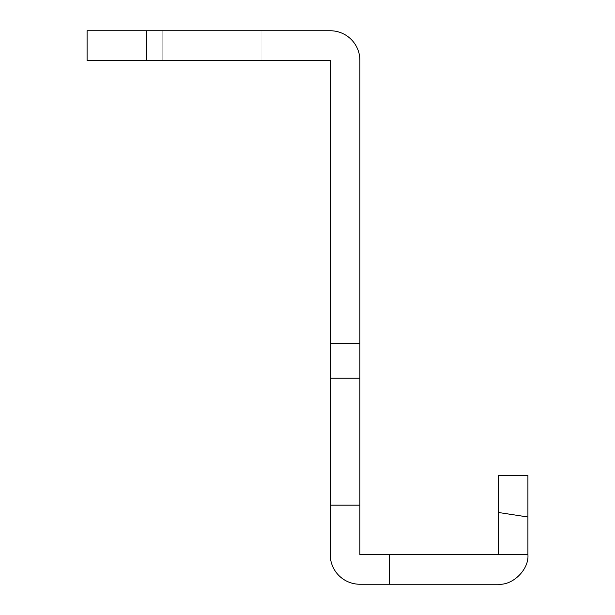 <?xml version="1.0" encoding="UTF-8"?>
<svg xmlns="http://www.w3.org/2000/svg" width="615" height="615" viewBox="0 0 615 615"><rect width="100%" height="100%" fill="white"/><g stroke="black" fill="none" stroke-linecap="round" stroke-linejoin="round"><path stroke-width="0.46" stroke-dasharray="3.08 2.31" d="M527.908 517L527.908 554.599L498.258 554.599L498.258 512.456L527.908 517L527.908 475.526M498.258 475.526L498.258 481.268M498.258 554.599L359.883 554.599L359.883 505.176L330.232 505.176L330.232 554.599A29.651 29.651 0 0 0 359.883 584.25L498.258 584.25C512.933 585.572 529.238 569.267 527.908 554.599M87.092 30.75L330.232 30.75A29.651 29.651 0 0 1 359.883 60.401L359.883 343.631L330.232 343.631L330.232 60.401L87.092 60.401L87.092 30.75L87.092 60.401M211.629 60.401L162.206 60.401L211.629 60.401M211.629 30.75L162.206 30.75L211.629 30.75M359.883 343.631L359.883 378.217L330.232 378.217L330.232 343.631M330.232 378.217L330.232 505.176M359.883 378.217L359.883 505.176M389.533 554.599L389.533 584.25M146.393 30.75L146.393 60.401M261.044 60.401L261.044 30.75L261.044 60.401M162.206 60.401L162.206 30.75L162.206 60.401"/><path stroke-width="0.92" d="M527.908 475.526L527.908 517L498.258 512.456L498.258 475.526L527.908 475.526L498.258 475.526M527.908 554.599L389.533 554.599L389.533 584.25L498.258 584.25C512.933 585.572 529.238 569.267 527.908 554.599L527.908 517M498.258 554.599L498.258 481.268M389.533 554.599L359.883 554.599L359.883 505.176L330.232 505.176L330.232 60.401L87.092 60.401L87.092 30.75L146.393 30.75L146.393 60.401M389.533 584.25L359.883 584.25A29.651 29.651 0 0 1 330.232 554.599L330.232 505.176M359.883 505.176L359.883 60.401A29.651 29.651 0 0 0 330.232 30.75L146.393 30.75M359.883 343.631L330.232 343.631M359.883 378.125L330.232 378.125"/></g></svg>
